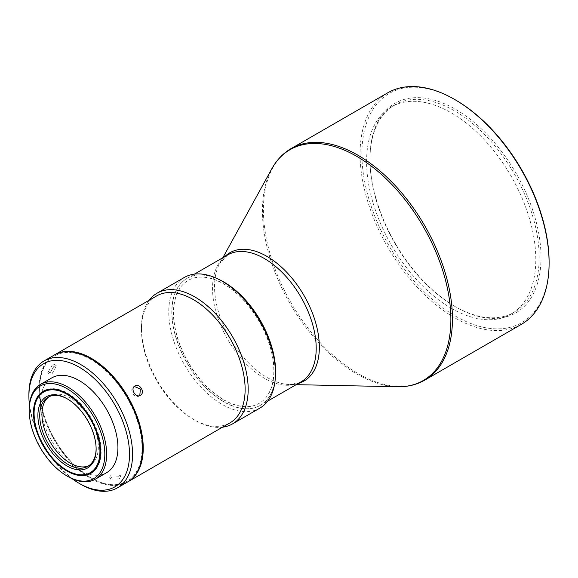 <?xml version="1.0" encoding="UTF-8"?>
<svg xmlns="http://www.w3.org/2000/svg" width="578" height="578" viewBox="0 0 578 578"><rect width="100%" height="100%" fill="white"/><g stroke="black" fill="none" stroke-linecap="round" stroke-linejoin="round"><path stroke-width="0.43" stroke-dasharray="2.89 2.17" d="M451.194 308.211A119.653 69.078 -120 0 0 511.024 314.143A119.653 69.078 -120 0 0 529.361 218.26A119.653 69.078 -120 0 0 451.194 112.826A119.653 69.078 -120 0 0 391.371 106.894A119.653 69.078 -120 0 0 373.027 202.777A119.653 69.078 -120 0 0 451.194 308.211M454.583 306.261L454.583 306.261A119.653 69.078 60 0 1 369.978 159.716A119.653 69.078 60 0 1 394.76 104.943A119.653 69.078 60 0 1 454.583 110.868A119.653 69.078 60 0 1 532.75 216.302A119.653 69.078 60 0 1 514.413 312.185A119.653 69.078 60 0 1 454.583 306.261L455.5 306.788A120.947 69.83 60 0 1 369.978 158.661A120.947 69.83 60 0 1 455.5 109.285A120.947 69.83 60 0 1 541.022 257.412A120.947 69.83 60 0 1 455.5 306.788L454.583 306.261M455.5 99.951A132.369 76.426 -120 0 0 361.9 153.994A132.369 76.426 -120 0 0 455.5 316.115A132.369 76.426 -120 0 0 549.1 262.072M387.751 92.805A133.662 77.17 -120 0 0 367.261 199.916A133.662 77.17 -120 0 0 454.583 317.698A133.662 77.17 -120 0 0 521.414 324.323M218.376 279.167A73.298 42.317 -120 0 0 187.135 278.336A73.298 42.317 -120 0 0 175.9 337.068A73.298 42.317 -120 0 0 223.787 401.659A73.298 42.317 -120 0 0 260.432 405.294A73.298 42.317 -120 0 0 275.33 377.824M223.635 399.86A70.986 40.987 -120 0 0 259.125 403.379A70.986 40.987 -120 0 0 270.005 346.497A70.986 40.987 -120 0 0 223.635 283.942A70.986 40.987 -120 0 0 188.139 280.424A70.986 40.987 -120 0 0 177.258 337.306A70.986 40.987 -120 0 0 223.635 399.86M223.787 399.774A70.986 40.987 -120 0 0 259.276 403.292A70.986 40.987 -120 0 0 270.157 346.41A70.986 40.987 -120 0 0 223.787 283.856A70.986 40.987 -120 0 0 188.291 280.337A70.986 40.987 -120 0 0 177.41 337.22A70.986 40.987 -120 0 0 223.787 399.774M223.635 282.05A73.298 42.317 -120 0 0 171.803 311.976A73.298 42.317 -120 0 0 223.635 401.753A73.298 42.317 -120 0 0 275.46 371.827M184.382 277.433A75.458 43.567 -120 0 0 172.815 337.899A75.458 43.567 -120 0 0 222.111 404.39A75.458 43.567 -120 0 0 259.833 408.126M149.218 300.228A75.458 43.567 -120 0 0 141.466 327.733A75.458 43.567 -120 0 0 194.822 420.148A75.458 43.567 -120 0 0 222.516 427.185M156.645 295.936A73.298 42.317 -120 0 0 141.466 329.489L141.466 327.733M111.691 477.016L120.657 476.937L119.032 478.887L110.116 479.176L111.691 477.016M141.466 329.489A73.298 42.317 -120 0 0 193.298 419.267A73.298 42.317 -120 0 0 229.943 422.894M54.448 354.943A73.298 42.317 -120 0 0 39.571 388.322A73.298 42.317 -120 0 0 91.403 478.093L90.789 477.739A72.438 41.826 -120 0 0 142.015 448.167A72.438 41.826 -120 0 0 90.789 359.451A72.438 41.826 -120 0 0 39.571 389.023A72.438 41.826 -120 0 0 90.789 477.739L91.403 478.093A73.298 42.317 -120 0 0 127.745 481.9M52.034 373.785L56.449 365.939L53.935 366.358L49.354 374.06L52.034 373.785M52.345 364.971L54.859 364.559L50.452 372.398L47.772 372.673L52.345 364.971M118.591 476.807L120.217 474.863L111.251 474.935L109.676 477.103L118.591 476.807M139.804 395.576L139.204 396.009C134.566 399.073 128.786 389.204 133.756 386.711L134.313 386.451M54.144 355.116A73.298 42.317 -120 0 0 42.909 413.855A73.298 42.317 -120 0 0 90.789 478.447A73.298 42.317 -120 0 0 127.442 482.074M51.825 377.86A54.758 31.617 -120 0 0 40.489 402.931A54.758 31.617 -120 0 0 64.389 458.036A54.758 31.617 -120 0 0 106.583 472.71M67.619 470.702A47.432 27.383 60 0 1 34.08 412.613M43.603 391.075A47.432 27.383 60 0 1 43.906 390.901A47.432 27.383 60 0 1 67.619 393.25A47.432 27.383 60 0 1 98.607 435.046A47.432 27.383 60 0 1 91.338 473.05A47.432 27.383 60 0 1 91.028 473.223M67.474 398.972A39.882 23.026 60 0 1 67.922 399.232L67.012 398.704L67.929 399.232A39.882 23.026 60 0 1 67.929 399.232A39.882 23.026 60 0 1 96.129 448.08A39.882 23.026 60 0 1 96.121 448.6M49.116 396.674A39.882 23.026 60 0 1 50.192 395.981A39.882 23.026 60 0 1 70.133 397.96A39.882 23.026 60 0 1 98.339 446.801A39.882 23.026 60 0 1 90.074 465.066A39.882 23.026 60 0 1 88.94 465.644M194.822 420.148L193.298 419.267M134.847 386.053L133.756 386.711M28.9 394.478A73.298 42.317 -120 0 0 80.732 484.256M29.42 404.867A71.145 41.074 -120 0 0 71.997 478.613M29.203 409.441A54.758 31.617 -120 0 0 67.922 476.51M291.102 148.604A133.662 77.17 -120 0 0 270.612 255.714A133.662 77.17 -120 0 0 357.934 373.496A133.662 77.17 -120 0 0 424.765 380.122M397.577 386.747A133.258 76.939 60 0 1 356.648 373.915A133.258 76.939 60 0 1 262.419 210.703A133.258 76.939 60 0 1 271.776 168.834M224.842 256.567A74.107 42.786 -120 0 0 219.748 263.358A74.107 42.786 -120 0 0 214.546 286.637A74.107 42.786 -120 0 0 266.949 377.405A74.107 42.786 -120 0 0 289.708 384.536A74.107 42.786 -120 0 0 298.14 383.525M222.855 257.709L219.748 263.358L227.718 254.898A73.298 42.317 -120 0 0 216.483 313.637A73.298 42.317 -120 0 0 264.37 378.229A73.298 42.317 -120 0 0 301.022 381.863L289.708 384.536L296.153 384.666M391.371 106.894L394.76 104.943M369.978 159.716L369.978 158.661M260.432 405.294L267.708 401.089M54.859 364.559L56.449 365.939M120.657 476.937L120.217 474.863M140.411 395.287L139.262 395.981M43.906 390.901L43.299 391.248M47.981 397.259L50.192 395.981M511.024 314.143L514.413 312.185M187.135 278.336L194.41 274.131M39.571 389.023L39.571 388.322M47.772 372.673L49.354 374.06M110.116 479.176L109.676 477.103M91.338 473.05L90.724 473.404M96.129 448.08L96.129 449.135M87.87 466.338L90.074 465.066"/><path stroke-width="0.87" d="M424.765 380.122L521.414 324.323A133.662 77.17 -120 0 0 549.1 263.127L549.1 262.072A132.369 76.426 -120 0 0 455.5 99.951L454.583 99.423A133.662 77.17 -120 0 0 387.751 92.805L291.102 148.604C283.068 153.286 276.624 160.034 271.776 168.834A133.258 76.939 60 0 1 356.648 156.298A133.258 76.939 60 0 1 450.876 319.511A133.258 76.939 60 0 1 397.577 386.747C407.635 386.942 416.695 384.738 424.765 380.122A133.662 77.17 -120 0 0 445.255 273.011A133.662 77.17 -120 0 0 357.934 155.222A133.662 77.17 -120 0 0 291.102 148.604M549.1 263.127A133.662 77.17 -120 0 0 454.583 99.423L455.5 99.951M275.33 377.824A73.298 42.317 -120 0 0 223.787 281.963A73.298 42.317 -120 0 0 218.376 279.167M222.516 427.185A75.458 43.567 -120 0 0 232.551 423.884L259.833 408.126A75.458 43.567 -120 0 0 275.46 373.583L275.46 371.827A73.298 42.317 -120 0 0 223.635 282.05L222.111 281.175A75.458 43.567 -120 0 0 184.382 277.433L157.093 293.191A75.458 43.567 -120 0 0 149.218 300.228M275.46 373.583A75.458 43.567 -120 0 0 222.111 281.175L223.635 282.05M232.551 423.884A75.458 43.567 -120 0 0 248.179 389.341A75.458 43.567 -120 0 0 194.822 296.926A75.458 43.567 -120 0 0 157.093 293.191M127.745 481.9A73.298 42.317 -120 0 0 128.049 481.727L229.943 422.894A73.298 42.317 -120 0 0 245.13 389.341A73.298 42.317 -120 0 0 193.298 299.563A73.298 42.317 -120 0 0 156.645 295.936L54.751 354.762A73.298 42.317 -120 0 0 54.448 354.943M140.353 395.323C145.54 392.708 139.768 382.831 134.905 386.017C129.934 388.503 135.7 398.379 140.353 395.323L140.411 395.287M128.049 481.727A73.298 42.317 -120 0 0 139.291 422.988A73.298 42.317 -120 0 0 91.403 358.396A73.298 42.317 -120 0 0 54.751 354.762M134.313 386.451L140.353 389.03L139.804 395.576M71.997 478.613A71.145 41.074 -120 0 0 79.208 483.374L80.732 484.256A73.298 42.317 -120 0 0 117.377 487.883A73.298 42.317 -120 0 0 128.619 429.151A73.298 42.317 -120 0 0 80.732 364.552A73.298 42.317 -120 0 0 44.08 360.925A73.298 42.317 -120 0 0 28.9 394.478L28.9 396.241A71.145 41.074 -120 0 0 29.42 404.867M117.377 487.883L127.442 482.074A73.298 42.317 -120 0 0 138.677 423.342A73.298 42.317 -120 0 0 90.789 358.743A73.298 42.317 -120 0 0 54.144 355.116L44.08 360.925M80.732 484.256L79.208 483.374A71.145 41.074 -120 0 0 129.515 454.33A71.145 41.074 -120 0 0 79.208 367.196A71.145 41.074 -120 0 0 28.9 396.241M67.922 476.51L67.012 475.983L67.922 476.51A54.758 31.617 -120 0 0 95.305 479.22L106.583 472.71A54.758 31.617 -120 0 0 117.926 447.639A54.758 31.617 -120 0 0 94.026 392.534A54.758 31.617 -120 0 0 51.825 377.86L40.547 384.377A54.758 31.617 -120 0 0 29.203 409.441L29.203 410.496A53.465 30.865 -120 0 0 67.012 475.983A53.465 30.865 -120 0 0 104.82 454.156A53.465 30.865 -120 0 0 67.012 388.669A53.465 30.865 -120 0 0 29.203 410.496M95.305 479.22A54.758 31.617 -120 0 0 106.648 454.156A54.758 31.617 -120 0 0 67.922 387.087A54.758 31.617 -120 0 0 40.547 384.377M67.012 393.596A47.432 27.383 -120 0 0 43.299 391.248A47.432 27.383 -120 0 0 36.024 429.259A47.432 27.383 -120 0 0 67.012 471.048A47.432 27.383 -120 0 0 90.724 473.404A47.432 27.383 -120 0 0 97.993 435.393A47.432 27.383 -120 0 0 67.012 393.596M67.619 470.702L67.012 470.348A46.565 26.884 -120 0 0 99.936 451.339A46.565 26.884 -120 0 0 67.012 394.304A46.565 26.884 -120 0 0 34.08 413.313A46.565 26.884 -120 0 0 67.012 470.348L67.619 470.702A47.432 27.383 60 0 0 91.028 473.223M34.08 413.313L34.08 412.613A47.432 27.383 60 0 1 43.603 391.075M67.012 398.704A41.175 23.777 -120 0 0 37.895 415.517A41.175 23.777 -120 0 0 67.012 465.947A41.175 23.777 -120 0 0 96.129 449.135A41.175 23.777 -120 0 0 67.012 398.704L67.012 398.704M96.121 448.6A39.882 23.026 60 0 1 87.87 466.338A39.882 23.026 60 0 1 67.922 464.365A39.882 23.026 60 0 1 41.869 429.216A39.882 23.026 60 0 1 47.981 397.259A39.882 23.026 60 0 1 67.474 398.972M88.94 465.644A39.882 23.026 60 0 1 70.133 463.086A39.882 23.026 60 0 1 41.934 414.238A39.882 23.026 60 0 1 49.116 396.674M298.14 383.525A74.107 42.786 -120 0 0 319.352 347.147A74.107 42.786 -120 0 0 266.949 256.386A74.107 42.786 -120 0 0 224.842 256.567M267.708 401.089L301.022 381.863A73.298 42.317 -120 0 0 312.257 323.124A73.298 42.317 -120 0 0 264.37 258.532A73.298 42.317 -120 0 0 227.718 254.898L194.41 274.131M222.855 257.709L271.776 168.834M296.153 384.666L397.577 386.747"/></g></svg>

